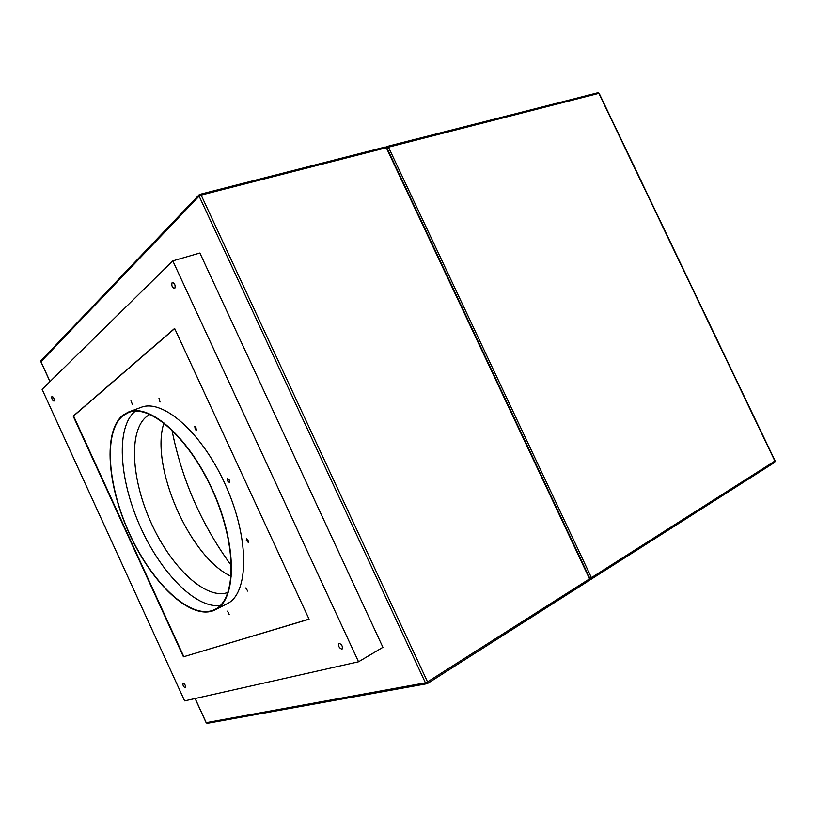 <?xml version="1.0" encoding="UTF-8"?>
<svg xmlns="http://www.w3.org/2000/svg" width="816" height="816" viewBox="0 0 816 816"><rect width="100%" height="100%" fill="white"/><g stroke="black" fill="none" stroke-linecap="round" stroke-linejoin="round"><path stroke-width="1.22" d="M228.041 592.426C206.132 600.484 171.554 567.763 151.582 523.852C131.356 480.073 128.122 430.613 146.982 416.242L150.011 414.365M163.955 422.953C149.654 465.967 189.853 557.716 231.173 576.341M171.931 429.91C181.733 479.594 201.583 524.872 231.469 565.763M220.402 605.431C195.616 609.062 159.936 571.843 139.567 525.076C118.983 478.4 115.811 426.941 135.272 411.172M123.083 415.609C103.163 431.562 107.477 485.836 129.652 533.909C151.572 582.114 188.955 618.65 212.619 610.419L214.934 609.419C236.252 599.648 237.079 546.21 213.517 492.731C190.21 439.151 150.348 403.471 128.693 412.457L123.083 415.609M212.823 610.858L215.169 609.848C236.579 600.035 237.415 546.353 213.741 492.64C190.322 438.814 150.287 402.971 128.54 412.009L122.879 415.181C102.877 431.225 107.233 485.734 129.499 534.001C151.501 582.4 189.047 619.109 212.823 610.858M215.169 609.848L227.021 603.799C248.696 593.834 249.91 540.376 226.42 487.081C203.184 433.673 163.057 398.259 141.015 407.378L128.54 412.009M227.542 611.123L229.194 614.581L227.542 611.123M245.749 587.948L247.768 591.131L245.749 587.948M246.259 540.09L246.585 538.825L248.645 541.263L248.319 542.518L246.259 540.09M227.562 480.981L227.603 478.615L229.286 480.022L229.245 482.389L227.562 480.981M195.269 429.624L194.789 426.35L195.82 426.85L196.309 430.124L195.269 429.624M160.038 402.002L158.987 398.33L160.038 402.002M183.141 683.104L183.049 683.145C182.631 685.134 183.376 686.695 185.283 687.796L185.385 687.755C185.793 685.746 185.048 684.196 183.141 683.104M339.119 643.294L338.915 643.375C338.089 646.037 339.079 647.975 341.863 649.199L342.067 649.118C342.883 646.445 341.904 644.507 339.119 643.294M172.125 282.581C171.35 285.508 172.135 287.497 174.491 288.558L174.808 288.374C175.603 285.457 174.818 283.468 172.451 282.397L172.125 282.581M51.918 396.413C51.551 398.616 52.214 400.177 53.876 401.115L54.029 401.023C54.386 398.84 53.734 397.27 52.061 396.321L51.918 396.413M132.427 404.359L130.948 400.87L132.427 404.359M172.808 260.875L199.879 253.021L382.918 647.323L358.54 661.786L184.63 700.883L42.106 389.365L172.808 260.875L358.54 661.786M183.447 656.819L309.08 619.211L174.624 328.42L73.185 416.119L183.447 656.819L309.04 619.12M174.695 328.583L73.573 415.987L183.804 656.625M589.519 578.534L386.611 148.114M590.05 579.197L591.274 579.197L591.427 577.677L774.874 461.04L598.873 93.361L388.457 147.176L591.427 577.677L589.856 578.422M775.067 460.826L774.629 462.407L591.427 579.054M597.506 92.851L387.335 146.39L386.468 147.257M386.835 146.635L388.457 147.176L386.896 147.9M597.781 92.718L599.158 93.34L597.781 92.718M590.927 579.35L774.629 462.407L775.088 460.856L599.189 93.391M195.157 698.516L206.203 722.639L425.422 682.819L199.114 196.136L40.943 361.692L50.041 381.562M201.134 195.095L427.533 681.89L589.54 578.881L386.305 147.737L201.134 195.095L200.022 194.167L199.114 196.136L201.134 195.095M589.886 578.493L589.397 580.39L427.635 683.38M427.064 683.706L427.533 681.89L425.422 682.819L427.502 683.512L589.397 580.39L589.917 578.564L386.804 147.706L385.183 146.941L386.855 147.808M199.41 194.483L384.917 147.084M426.758 683.757L207.519 723.272L206.101 722.599L195.085 698.527M49.98 381.623L40.922 361.845L41.239 360.397L199.135 194.779M590.784 579.391L589.988 579.595M206.122 722.65L207.111 723.313M40.922 360.784L40.892 361.763"/></g></svg>
